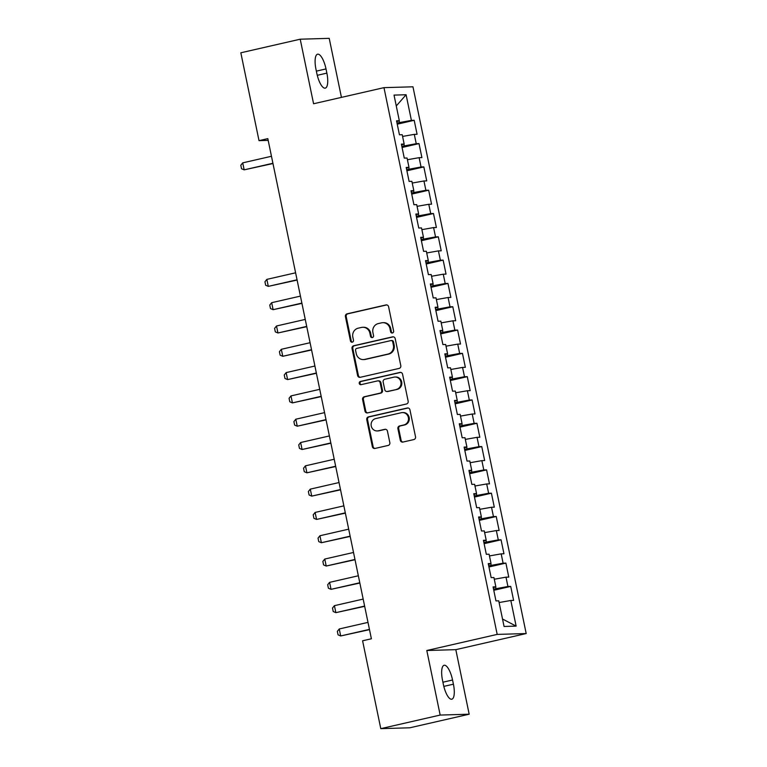 <?xml version="1.0" encoding="UTF-8"?>
<svg xmlns="http://www.w3.org/2000/svg" width="767" height="767" viewBox="0 0 767 767"><rect width="100%" height="100%" fill="white"/><g stroke="black" fill="none" stroke-linecap="round" stroke-linejoin="round"><path stroke-width="1.15" d="M392.445 332.983A1.639 1.544 -91.7 0 0 393.624 331.037L388.591 306.733A2.339 2.215 -91.7 0 0 385.964 304.94L347.096 313.828A2.339 2.215 -91.7 0 0 345.418 316.608L350.452 340.912A1.639 1.544 -91.7 0 0 352.293 342.168A1.639 1.544 -91.7 0 0 353.472 340.222L352.82 337.077A7.488 7.076 -91.7 0 1 358.208 328.18L361.449 327.442A7.488 7.076 -91.7 0 1 369.876 333.175L370.528 336.32A1.639 1.544 -91.7 0 0 372.369 337.576A1.639 1.544 -91.7 0 0 373.548 335.63L372.896 332.485A7.488 7.076 -91.7 0 1 378.294 323.588L381.525 322.84A7.488 7.076 -91.7 0 1 389.952 328.583L390.604 331.728A1.639 1.544 -91.7 0 0 392.445 332.983M400.307 440.268A2.339 2.215 -91.7 0 0 402.943 442.06L413.844 439.568A2.339 2.215 -91.7 0 0 415.522 436.787L409.933 409.789A2.339 2.215 -91.7 0 0 407.306 407.996L368.438 416.884A2.339 2.215 -91.7 0 0 366.76 419.664L372.35 446.662A2.339 2.215 -91.7 0 0 374.977 448.455L388.15 445.445A2.339 2.215 -91.7 0 0 389.837 442.664L387.44 431.112A2.339 2.215 -91.7 0 0 384.813 429.319L378.275 430.805A6.261 5.915 -91.7 0 1 371.142 425.436A6.261 5.915 -91.7 0 1 375.744 418.571L401.333 412.713A6.261 5.915 -91.7 0 1 408.466 418.082A6.261 5.915 -91.7 0 1 403.864 424.956L399.597 425.934A2.339 2.215 -91.7 0 0 397.91 428.715L400.307 440.268L401.093 440.239A2.339 2.215 -91.7 0 0 402.924 442.06M440.172 715.065L469.174 714.211L455.809 649.659L426.807 650.502L440.172 715.065L380.787 728.65L362.59 640.79L371.391 638.777L267.817 138.635L259.016 140.649L268.182 140.38M426.807 650.502L497.189 634.405L383.97 87.649L412.962 86.805L526.191 633.552L497.189 634.405M341.44 97.38L329.216 38.35L300.213 39.203L313.578 103.756L383.97 87.649M300.213 39.203L240.828 52.789L259.016 140.649M399.108 368.419A2.339 2.215 -91.7 0 0 400.796 365.638L395.206 338.64A2.339 2.215 -91.7 0 0 392.57 336.847L353.712 345.744A2.339 2.215 -91.7 0 0 352.024 348.525L357.614 375.514A2.339 2.215 -91.7 0 0 360.25 377.306L399.108 368.419M402.57 374.219L408.159 401.208A2.339 2.215 -91.7 0 1 406.472 403.988L367.614 412.886A2.339 2.215 -91.7 0 1 364.977 411.093L362.59 399.54A2.339 2.215 -91.7 0 1 364.277 396.76L380.029 393.145A2.339 2.215 -91.7 0 0 381.717 390.365L380.135 382.704A2.339 2.215 -91.7 0 0 377.498 380.911L361.094 384.66A1.639 1.544 -91.7 0 1 359.224 383.26A1.639 1.544 -91.7 0 1 360.423 381.458L399.933 372.426A2.339 2.215 -91.7 0 1 402.57 374.219M397.248 124.177L414.19 120.294L411.4 120.381L406.098 94.744L394.027 95.098L399.329 120.735L396.549 120.812L399.444 134.8L402.224 134.714L404.161 144.043L401.381 144.119L404.276 158.107L407.056 158.021L408.984 167.34L406.203 167.427L409.099 181.405L411.879 181.328L413.816 190.647L411.026 190.734L413.921 204.712L416.711 204.636L418.638 213.955L415.858 214.041L418.753 228.02L421.534 227.943L423.461 237.262L420.68 237.339L423.576 251.327L426.356 251.24L428.293 260.569L425.512 260.646L428.408 274.634L431.188 274.548L433.115 283.876L430.335 283.953L433.23 297.941L436.011 297.855L437.947 307.174L435.157 307.26L438.053 321.239L440.843 321.162L442.77 330.481L439.99 330.567L442.885 344.546L445.665 344.469L447.592 353.788L444.812 353.875L447.707 367.853L450.488 367.776L452.425 377.096L449.644 377.172L452.54 391.16L455.32 391.074L457.247 400.403L454.467 400.479L457.362 414.468L460.142 414.381L462.079 423.71L459.289 423.787L462.185 437.775L464.975 437.689L466.902 447.008L464.121 447.094L467.017 461.072L469.797 460.996L471.724 470.315L468.944 470.401L471.839 484.38L474.62 484.303L476.556 493.622L473.776 493.708L476.671 507.687L479.452 507.61L481.379 516.929L478.598 517.006L481.494 530.994L484.274 530.908L486.211 540.236L483.421 540.313L486.316 554.301L489.106 554.215L491.033 563.544L488.253 563.62L491.148 577.609L493.929 577.522L495.856 586.841L493.076 586.928L495.971 600.906L498.751 600.829L504.063 626.466L516.133 626.112L502.529 619.027M414.19 120.294L417.085 134.283L414.295 134.359L416.232 143.688L401.841 146.353M402.071 147.475L419.012 143.602L416.232 143.688M419.012 143.602L421.908 157.59L419.127 157.666L421.054 166.995L406.663 169.66M406.903 170.782L423.835 166.909L421.054 166.995M423.835 166.909L426.73 180.897L423.95 180.974L425.886 190.293L411.495 192.968M411.726 194.089L428.667 190.216L425.886 190.293M428.667 190.216L431.562 204.195L428.782 204.281L430.709 213.6L416.318 216.265M416.548 217.397L433.489 213.523L430.709 213.6M433.489 213.523L436.385 227.502L433.604 227.588L435.531 236.907L421.141 239.572M421.38 240.704L438.321 236.83L435.531 236.907M438.321 236.83L441.217 250.809L438.427 250.895L440.363 260.214L425.973 262.88M426.203 264.011L443.144 260.128L440.363 260.214M443.144 260.128L446.039 274.116L443.259 274.193L445.186 283.522L430.795 286.187M431.035 287.309L447.966 283.435L445.186 283.522M447.966 283.435L450.862 297.423L448.081 297.5L450.018 306.829L435.627 309.494M435.857 310.616L452.798 306.742L450.018 306.829M452.798 306.742L455.694 320.731L452.913 320.807L454.841 330.126L440.45 332.801M440.68 333.923L457.621 330.05L454.841 330.126M457.621 330.05L460.516 344.028L457.736 344.115L459.663 353.434L445.272 356.099M445.512 357.23L462.453 353.357L459.663 353.434M462.453 353.357L465.348 367.335L462.559 367.422L464.495 376.741L450.104 379.406M450.334 380.537L467.276 376.664L464.495 376.741M467.276 376.664L470.171 390.643L467.391 390.729L469.318 400.048L454.927 402.713M455.167 403.845L472.098 399.962L469.318 400.048M472.098 399.962L474.994 413.95L472.213 414.027L474.15 423.355L459.759 426.021M459.989 427.142L476.93 423.269L474.15 423.355M476.93 423.269L479.826 437.257L477.045 437.334L478.972 446.662L464.581 449.328M464.812 450.45L481.753 446.576L478.972 446.662M481.753 446.576L484.648 460.564L481.868 460.641L483.795 469.96L469.404 472.635M469.644 473.757L486.585 469.883L483.795 469.96M486.585 469.883L489.48 483.862L486.69 483.948L488.627 493.267L474.236 495.933M474.466 497.064L491.407 493.191L488.627 493.267M491.407 493.191L494.303 507.169L491.522 507.255L493.449 516.574L479.059 519.24M479.298 520.371L496.23 516.498L493.449 516.574M496.23 516.498L499.125 530.476L496.345 530.563L498.282 539.882L483.891 542.547M484.121 543.678L501.062 539.795L498.282 539.882M501.062 539.795L503.957 553.784L501.177 553.86L503.104 563.189L488.713 565.854M488.943 566.976L505.884 563.103L503.104 563.189M505.884 563.103L508.78 577.091L505.999 577.168L507.927 586.496L493.536 589.161M493.775 590.283L510.717 586.41L507.927 586.496M510.717 586.41L513.612 600.398L510.822 600.475L516.133 626.112M495.856 586.841L493.248 587.733M510.822 600.475L499.106 602.546M491.033 563.544L488.416 564.426M496 588.596L495.645 586.918M505.999 577.168L494.284 579.238M486.211 540.236L483.593 541.118M491.168 565.289L490.822 563.611M501.177 553.86L489.461 555.931M481.379 516.929L478.761 517.811M486.345 541.981L486 540.304M496.345 530.563L484.629 532.624M476.556 493.622L473.939 494.514M481.523 518.684L481.168 516.996M491.522 507.255L479.806 509.317M471.724 470.315L469.116 471.206M476.69 495.377L476.345 493.699M486.69 483.948L474.974 486.01M466.902 447.008L464.284 447.899M471.868 472.069L471.513 470.392M481.868 460.641L470.152 462.712M462.079 423.71L459.462 424.592M467.036 448.762L466.691 447.084M477.045 437.334L465.329 439.405M457.247 400.403L454.63 401.285M462.213 425.455L461.868 423.777M472.213 414.027L460.497 416.097M452.425 377.096L449.807 377.978M457.391 402.148L457.036 400.47M467.391 390.729L455.675 392.79M447.592 353.788L444.985 354.68M452.559 378.85L452.214 377.163M462.559 367.422L450.843 369.483M442.77 330.481L440.153 331.373M447.736 355.543L447.382 353.865M457.736 344.115L446.02 346.176M437.947 307.174L435.33 308.066M442.904 332.236L442.559 330.558M452.913 320.807L441.198 322.878M433.115 283.876L430.498 284.758M438.082 308.928L437.736 307.251M448.081 297.5L436.365 299.571M428.293 260.569L425.675 261.451M433.259 285.621L432.904 283.943M443.259 274.193L431.543 276.264M423.461 237.262L420.853 238.144M428.427 262.314L428.082 260.636M438.427 250.895L426.711 252.957M418.638 213.955L416.021 214.846M423.605 239.016L423.25 237.329M433.604 227.588L421.888 229.649M413.816 190.647L411.198 191.539M418.772 215.709L418.427 214.031M428.782 204.281L417.066 206.342M408.984 167.34L406.366 168.232M413.95 192.402L413.605 190.724M423.95 180.974L412.234 183.045M404.161 144.043L401.544 144.925M409.127 169.095L408.773 167.417M419.127 157.666L407.411 159.737M399.329 120.735L396.721 121.617M404.295 145.788L403.95 144.11M414.295 134.359L402.579 136.43M380.787 728.65L409.789 727.797L469.174 714.211M455.809 649.659L526.191 633.552M411.4 120.381L397.009 123.046M399.473 122.48L399.118 120.802M406.098 94.744L396.271 105.961M326.004 68.925A15.263 4.938 77.1 0 0 317.586 54.198A15.263 4.938 77.1 0 0 315.966 69.222L316.838 73.411A15.263 4.938 77.1 0 0 325.256 88.147A15.263 4.938 77.1 0 0 326.867 73.124L326.004 68.925L316.368 71.13M443.384 684.49A15.263 4.938 77.1 0 0 451.801 699.216A15.263 4.938 77.1 0 0 453.422 684.193L452.549 680.003A15.263 4.938 77.1 0 0 444.131 665.267A15.263 4.938 77.1 0 0 442.521 680.291L443.384 684.49M392.551 332.955A1.639 1.544 -91.7 0 1 391.391 331.708L390.739 328.564A7.488 7.076 -91.7 0 0 383.605 322.658L382.829 322.677M362.743 327.269L363.529 327.25A7.488 7.076 -91.7 0 1 370.662 333.156L371.314 336.301A1.639 1.544 -91.7 0 0 372.474 337.547M385.964 304.94L386.75 304.911A2.339 2.215 -91.7 0 0 386.75 304.911L347.882 313.808A2.339 2.215 -91.7 0 0 346.195 316.589L351.228 340.893A1.639 1.544 -91.7 0 0 352.398 342.14M392.57 336.847L393.356 336.828A2.339 2.215 -91.7 0 0 393.356 336.828L354.488 345.716A2.339 2.215 -91.7 0 0 352.81 348.496L358.4 375.494A2.339 2.215 -91.7 0 0 360.231 377.316M392.704 341.852A1.639 1.544 -91.7 0 0 390.863 340.596L356.751 348.4A1.639 1.544 -91.7 0 0 355.572 350.346L356.252 353.664A7.488 7.076 -91.7 0 0 364.68 359.407L387.997 354.066A7.488 7.076 -91.7 0 0 393.385 345.169L392.704 341.852L393.49 341.833A1.639 1.544 -91.7 0 0 391.927 340.538L391.141 340.558M363.385 359.57L364.162 359.55A7.488 7.076 -91.7 0 0 365.466 359.378L364.68 359.407M393.49 341.833L394.171 345.15A7.488 7.076 -91.7 0 1 388.783 354.047L365.466 359.378M377.901 380.863L378.687 380.835A2.339 2.215 -91.7 0 1 380.911 382.685L382.503 390.345A2.339 2.215 -91.7 0 1 380.815 393.126L365.054 396.731A2.339 2.215 -91.7 0 0 363.376 399.511L365.763 411.064A2.339 2.215 -91.7 0 0 367.594 412.886M400.738 372.398A2.339 2.215 -91.7 0 0 400.719 372.398L361.209 381.439A1.639 1.544 -91.7 0 0 361.209 384.641M396.386 389.406A6.261 5.915 -91.7 0 0 394.938 377.028A6.261 5.915 -91.7 0 0 393.855 377.172L384.842 379.234A2.339 2.215 -91.7 0 0 383.155 382.014L384.746 389.674A2.339 2.215 -91.7 0 0 387.373 391.467L397.172 389.387A6.261 5.915 -91.7 0 0 395.724 377.009L394.938 377.028M386.971 391.525L387.757 391.496A2.339 2.215 -91.7 0 0 388.16 391.448L387.373 391.467M397.172 389.387L388.16 391.448M402.416 412.579L403.193 412.56A6.261 5.915 -91.7 0 1 404.65 424.937L400.384 425.906A2.339 2.215 -91.7 0 0 398.696 428.686L401.093 440.239M377.191 430.949L377.978 430.92A6.261 5.915 -91.7 0 0 379.061 430.786L378.275 430.805M384.813 429.319L385.59 429.29A2.339 2.215 -91.7 0 0 385.59 429.29L379.061 430.786M408.102 407.967A2.339 2.215 -91.7 0 0 408.092 407.977L369.224 416.865A2.339 2.215 -91.7 0 0 367.537 419.645L373.126 446.643A2.339 2.215 -91.7 0 0 374.967 448.455M271.47 156.276L242.717 162.853L244.165 169.843L272.918 163.266M242.717 162.853L240.809 165.241L241.528 168.73L244.165 169.843L272.975 163.534M295.602 272.803L266.849 279.38L268.297 286.369L297.05 279.792M266.849 279.38L264.941 281.767L265.66 285.257L268.297 286.369L297.107 280.06M300.424 296.11L271.671 302.687L273.119 309.676L301.872 303.099M271.671 302.687L269.763 305.074L270.492 308.564L273.119 309.676L301.93 303.368M305.256 319.417L276.503 325.994L277.951 332.983L306.704 326.406M276.503 325.994L274.596 328.372L275.315 331.871L277.951 332.983L306.762 326.675M310.079 342.715L281.326 349.301L282.774 356.291L311.527 349.714M281.326 349.301L279.418 351.679L280.137 355.179L282.774 356.291L311.584 349.982M314.911 366.022L286.158 372.599L287.606 379.598L316.359 373.011M286.158 372.599L284.241 374.986L284.969 378.486L287.606 379.598L316.407 373.28M319.734 389.329L290.981 395.906L292.428 402.896L321.181 396.318M290.981 395.906L289.073 398.294L289.792 401.793L292.428 402.896L321.239 396.587M324.556 412.636L295.803 419.213L297.251 426.203L326.004 419.626M295.803 419.213L293.895 421.601L294.624 425.091L297.251 426.203L326.061 419.894M329.388 435.944L300.635 442.521L302.083 449.51L330.836 442.933M300.635 442.521L298.727 444.908L299.446 448.398L302.083 449.51L330.893 443.201M334.211 459.251L305.458 465.828L306.905 472.817L335.658 466.24M305.458 465.828L303.55 468.206L304.269 471.705L306.905 472.817L335.716 466.509M339.043 482.548L310.29 489.135L311.738 496.124L340.49 489.547M310.29 489.135L308.372 491.513L309.101 495.012L311.738 496.124L340.538 489.816M343.865 505.856L315.112 512.433L316.56 519.432L345.313 512.845M315.112 512.433L313.204 514.82L313.924 518.319L316.56 519.432L345.371 513.123M348.688 529.163L319.935 535.74L321.383 542.729L350.135 536.152M319.935 535.74L318.027 538.127L318.756 541.627L321.383 542.729L350.193 536.421M353.52 552.47L324.767 559.047L326.215 566.036L354.968 559.459M324.767 559.047L322.859 561.434L323.578 564.924L326.215 566.036L355.025 559.728M358.342 575.777L329.589 582.354L331.037 589.344L359.79 582.767M329.589 582.354L327.682 584.742L328.401 588.231L331.037 589.344L359.848 583.035M363.175 599.085L334.422 605.662L335.869 612.651L364.622 606.074M334.422 605.662L332.504 608.039L333.233 611.539L335.869 612.651L364.67 606.342M367.997 622.382L339.244 628.969L340.692 635.958L369.445 629.381M339.244 628.969L337.336 631.346L338.055 634.846L340.692 635.958L369.502 629.649M390.739 328.564L389.952 328.583M371.314 336.301L370.528 336.32M370.662 333.156L369.876 333.175M351.228 340.893L350.452 340.912M346.195 316.589L345.418 316.608M347.882 313.808L347.096 313.828M391.391 331.708L390.604 331.728M358.4 375.494L357.614 375.514M352.81 348.496L352.024 348.525M354.488 345.716L353.712 345.744M388.783 354.047L387.997 354.066M394.171 345.15L393.385 345.169M365.763 411.064L364.977 411.093M363.376 399.511L362.59 399.54M365.054 396.731L364.277 396.76M380.815 393.126L380.029 393.145M382.503 390.345L381.717 390.365M380.911 382.685L380.135 382.704M361.209 381.439L360.423 381.458M400.719 372.398L399.933 372.426M398.696 428.686L397.91 428.715M400.384 425.906L399.597 425.934M404.65 424.937L403.864 424.956M373.126 446.643L372.35 446.662M367.537 419.645L366.76 419.664M369.224 416.865L368.438 416.884M408.092 407.977L407.306 407.996M317.27 75.319L326.867 73.124M443.825 686.388L453.422 684.193M442.914 682.208L452.549 680.003"/></g></svg>
